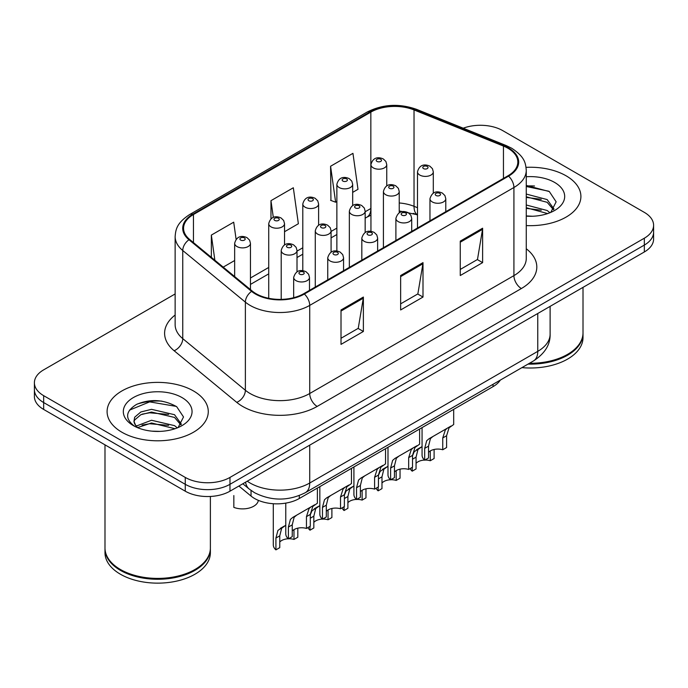 <?xml version="1.0" encoding="UTF-8"?>
<svg xmlns="http://www.w3.org/2000/svg" width="688" height="688" viewBox="0 0 688 688"><rect width="100%" height="100%" fill="white"/><g stroke="black" fill="none" stroke-linecap="round" stroke-linejoin="round"><path stroke-width="1.03" d="M417.496 215.034L415.002 214.028A42.157 24.338 0 0 0 413.247 213.349M500.314 380.103A31.622 18.258 180 0 1 493.038 386.639L299.297 498.499A31.622 18.258 180 0 1 251.043 496.065L238.891 486.046M566.086 175.801A50.594 29.206 0 0 0 526.062 167.347A50.594 29.206 0 0 1 566.086 175.801A50.594 29.206 0 0 1 580.904 196.45A50.594 29.206 0 0 0 566.086 175.801M193.457 390.939A50.594 29.206 0 0 0 138.322 384.609A50.594 29.206 0 0 0 107.096 411.587A50.594 29.206 0 0 0 121.914 432.245A50.594 29.206 0 0 0 177.048 438.574A50.594 29.206 0 0 0 208.275 411.587A50.594 29.206 0 0 0 193.457 390.939A50.594 29.206 0 0 0 138.322 384.609A50.594 29.206 0 0 0 107.096 411.587A50.594 29.206 0 0 0 121.914 432.245A50.594 29.206 0 0 0 177.048 438.574A50.594 29.206 0 0 0 208.275 411.587A50.594 29.206 0 0 0 193.457 390.939M507.959 148.264A33.729 19.47 180 0 1 517.832 162.033A33.729 19.47 180 0 1 507.959 175.801L303.752 293.69A33.729 19.47 180 0 1 252.281 291.093L189.664 239.467A33.729 19.47 180 0 1 183.567 228.296A33.729 19.47 180 0 1 193.448 214.527L370.841 112.11A33.729 19.47 180 0 1 414.03 109.934L503.453 146.08A33.729 19.47 180 0 1 507.959 148.264M508.552 147.92A34.572 19.961 0 0 0 503.934 145.684L414.52 109.53A34.572 19.961 0 0 0 370.247 111.766L192.846 214.183A34.572 19.961 0 0 0 188.976 239.751L251.593 291.377A34.572 19.961 0 0 0 304.354 294.034L508.552 176.145A34.572 19.961 0 0 0 508.552 147.92M175.139 293.948L43.662 369.852A31.622 18.258 0 0 0 34.4 382.76L34.4 396.529A31.622 18.258 0 0 0 43.662 409.437L185.261 491.189L185.261 484.309A31.622 18.258 0 0 0 229.973 484.309L644.338 245.074A31.622 18.258 0 0 0 653.6 232.166A31.622 18.258 0 0 1 644.338 245.074L229.973 484.309A31.622 18.258 0 0 1 185.261 484.309L43.662 402.557L185.261 484.309L185.261 477.42A31.622 18.258 0 0 0 229.973 477.42L644.338 238.194A31.622 18.258 0 0 0 653.6 225.286A31.622 18.258 0 0 0 644.338 212.377L502.739 130.625A31.622 18.258 0 0 0 463.222 128.2M34.4 389.649A31.622 18.258 0 0 0 43.662 402.557A31.622 18.258 0 0 1 34.4 389.649M341.016 309.961L341.016 344.378L363.376 331.47L363.376 297.053L341.016 309.961M341.016 338.272L358.242 328.331L363.29 298.196A8.428 4.868 -120 0 0 363.376 297.053M358.087 328.417L363.376 331.47M460.263 241.118L460.263 275.535L482.615 262.627L482.615 228.21L460.263 241.118M460.263 269.429L477.481 259.488L482.529 229.353A8.428 4.868 -120 0 0 482.615 228.21M477.326 259.574L482.615 262.627M400.64 275.535L400.64 309.961L423 297.053L423 262.627L400.64 275.535M400.64 303.855L417.857 293.914L422.905 263.771A8.428 4.868 -120 0 0 423 262.627M417.711 294L423 297.053M526.268 225.569A50.594 29.206 0 0 0 580.904 196.45A50.594 29.206 0 0 1 526.268 225.569M34.4 382.76A31.622 18.258 0 0 0 43.662 395.669L185.261 477.42M352.677 192.373L357.992 189.303L352.944 153.338L330.584 166.247L330.945 200.466M236.104 239.321L233.705 222.181L211.345 235.09L211.345 257.338M284.531 231.718L298.368 223.729L293.32 187.764L270.969 200.672L270.969 218.836M270.969 200.672L273.317 217.442M330.584 166.247L335.632 202.212L336.871 201.498M335.632 202.212L330.584 200.328M223.204 267.125L234.651 260.52M211.345 235.09L214.871 260.253M161.904 401.138A42.157 24.338 0 0 0 137.23 404.08M534.533 186.009A42.157 24.338 0 0 0 526.268 185.992M185.261 491.189A31.622 18.258 0 0 0 229.973 491.189L644.338 251.963A31.622 18.258 0 0 0 653.6 239.054L653.6 225.286M428.529 452.343A10.544 6.089 180 0 1 442.745 449.754L442.745 437.955L445.325 429.983L447.148 428.289L432.864 436.536L430.421 438.583L428.529 446.159L428.529 457.967L424.685 460.186A15.807 9.125 180 0 1 422.062 455.155L422.062 427.618M424.685 460.186L424.685 448.378L426.698 440.733L429.028 438.746L448.413 427.558M453.684 409.369L453.684 424.513L449.049 427.833L446.589 435.736L446.589 447.535L442.745 449.754M429.028 438.746L432.864 436.536L429.028 438.746M424.892 460.066A10.544 6.089 180 0 1 430.267 460.745L430.267 450.941M416.051 463.325A10.544 6.089 180 0 1 424.565 460.074M412.516 455.774L414.219 451.724L422.062 446.555L417.943 449.574L416.051 457.15L416.051 468.958L412.207 471.177A15.807 9.125 180 0 1 410.16 468.571M434.111 449.47L434.111 458.526L430.267 460.745M412.207 471.177L412.207 467.384M420.385 447.518L416.55 449.737M394.456 472.011A10.544 6.089 180 0 1 408.672 469.431L408.672 457.623L411.252 449.651L413.075 447.957L398.791 456.204L396.348 458.26L394.456 465.836L394.456 477.635L390.612 479.854A15.807 9.125 180 0 1 387.989 474.823L387.989 447.295M390.612 479.854L390.612 468.055L392.624 460.41L394.955 458.414L414.339 447.226M419.611 429.037L419.611 444.181L414.976 447.501L412.516 455.404L412.516 467.212L408.672 469.431M394.955 458.414L398.791 456.204L394.955 458.414M360.383 491.679A10.544 6.089 180 0 1 374.599 489.099L374.599 477.3L377.179 469.328L379.002 467.634L364.717 475.872L362.275 477.928L360.383 485.504L360.383 497.312L356.539 499.531A15.807 9.125 180 0 1 353.916 494.5L353.916 466.963M356.539 499.531L356.539 487.723L358.551 480.078L360.882 478.091L380.266 466.894M385.538 448.705L385.538 463.858L380.903 467.169L378.443 475.081L378.443 486.88L374.599 489.099M360.882 478.091L364.717 475.872L360.882 478.091M326.31 511.356A10.544 6.089 180 0 1 340.526 508.776L340.526 496.968L343.106 488.996L344.929 487.302L330.644 495.549L328.202 497.605L326.31 505.181L326.31 516.98L322.466 519.199A15.807 9.125 180 0 1 319.843 514.168L319.843 486.64M322.466 519.199L322.466 507.4L324.478 499.755L326.809 497.759L346.193 486.571M351.465 468.382L351.465 483.526L346.829 486.846L344.37 494.749L344.37 506.557L340.526 508.776M326.809 497.759L330.644 495.549L326.809 497.759M292.237 531.024A10.544 6.089 180 0 1 306.452 528.444L306.452 516.645L309.032 508.664L310.856 506.97L296.571 515.217L294.129 517.273L292.237 524.849L292.237 536.657L288.392 538.876A15.807 9.125 180 0 1 285.769 533.836L285.769 503.117M288.392 538.876L288.392 527.068L290.405 519.423L292.735 517.436L312.12 506.239M317.392 488.05L317.392 503.203L312.756 506.514L310.297 514.426L310.297 526.225L306.452 528.444M292.735 517.436L296.571 515.217L292.735 517.436M390.818 479.734A10.544 6.089 180 0 1 396.193 480.422L396.193 470.609M381.978 483.002A10.544 6.089 180 0 1 390.492 479.751M378.443 475.442L380.146 471.4L387.989 466.223L383.87 469.25L381.978 476.827L381.978 488.626L378.133 490.845A15.807 9.125 180 0 1 376.087 488.248M400.038 469.139L400.038 478.203L396.193 480.422M378.133 490.845L378.133 487.061M386.312 467.195L382.476 469.405M356.745 499.411A10.544 6.089 180 0 1 362.12 500.09L362.12 490.286M347.904 502.67A10.544 6.089 180 0 1 356.418 499.419M344.37 495.119L346.073 491.069L353.916 485.9L349.796 488.919L347.904 496.495L347.904 508.303L344.06 510.522A15.807 9.125 180 0 1 342.013 507.916M365.964 488.815L365.964 497.871L362.12 500.09M344.06 510.522L344.06 506.729M352.239 486.863L348.403 489.082M322.672 519.079A10.544 6.089 180 0 1 328.047 519.767L328.047 509.954M313.831 522.347A10.544 6.089 180 0 1 322.345 519.096M310.297 514.787L311.999 510.745L319.843 505.568L315.723 508.595L313.831 516.172L313.831 527.971L309.987 530.19A15.807 9.125 180 0 1 307.94 527.584M331.891 508.484L331.891 517.539L328.047 519.767M309.987 530.19L309.987 526.406M318.166 506.54L314.33 508.75M233.834 495.575L233.834 507.374A15.807 9.125 180 0 0 258.335 500.348M529.468 363.273A52.701 30.427 0 0 0 567.574 354.363A52.701 30.427 0 0 0 583.011 332.854L583.011 287.369M529.253 363.393A52.168 30.117 0 0 0 567.204 354.578A52.168 30.117 0 0 0 567.394 354.475M528.023 364.107A52.701 30.427 0 0 0 583.011 333.714A52.701 30.427 0 0 0 583.011 333.284M521.934 367.624A52.701 30.427 0 0 0 583.011 337.584L583.011 333.714M526.268 215.929L532.589 216.247M526.268 204.998L547.158 210.502L549.953 212.738M526.268 207.733L547.665 213.581M526.268 194.068L547.158 199.572L554.003 209.023M526.268 196.802L547.158 202.306L553.47 209.737M526.268 216.152A34.366 19.84 0 0 0 554.614 210.485A34.366 19.84 0 0 0 554.614 182.423A34.366 19.84 0 0 0 526.268 176.747M550.761 212.403L556.145 201.833L549.334 191.565L526.268 185.425M526.268 186.491L548.869 191.255M526.268 197.422L541.258 199.288M526.268 208.344L541.258 210.218M194.764 569.612A52.168 30.117 0 0 1 194.575 569.716A52.168 30.117 0 0 1 120.796 569.716L120.426 569.501A52.701 30.427 0 0 0 194.945 569.501A52.701 30.427 0 0 0 210.382 547.983L210.382 496.469M104.989 548.413A52.701 30.427 0 0 0 104.989 548.852A52.701 30.427 0 0 0 120.426 570.361A52.701 30.427 0 0 0 177.848 576.957A52.701 30.427 0 0 0 210.382 548.852A52.701 30.427 0 0 0 210.382 548.413M104.989 548.852L104.989 552.722A52.701 30.427 0 0 0 120.426 574.231A52.701 30.427 0 0 0 177.848 580.827A52.701 30.427 0 0 0 210.382 552.722L210.382 548.852M151.928 431.152L159.96 431.385M136.172 426.104L151.515 420.256L174.537 425.64L177.323 427.876M137.583 427.583L151.515 422.982L175.036 428.719M136.413 427.171L133.954 421.4A23.822 13.751 0 0 0 137.798 427.773M133.954 421.4L134.667 417.229L140.842 411.974L151.515 409.326L174.537 414.709L181.374 424.161M134.014 421.735L134.667 419.964L140.842 414.709L151.515 412.06L174.537 417.435L180.841 424.874M178.132 427.54L183.515 416.962L176.704 406.703C163.649 399.436 150.276 398.653 136.602 404.381C125.388 411.304 124.683 418.588 134.487 426.216L134.607 426.293M181.985 397.561A34.366 19.84 0 0 0 133.386 397.561A34.366 19.84 0 0 0 133.386 425.623A34.366 19.84 0 0 0 181.985 425.623A34.366 19.84 0 0 0 181.985 397.561M104.989 444.844L104.989 547.983A52.701 30.427 0 0 0 120.426 569.501L120.796 569.716M129.464 410.151L149.64 401.869L176.24 406.393M142.072 414.176L149.64 412.8L168.629 414.425M142.072 425.098L149.64 423.731L168.629 425.356M136.035 425.941L136.62 425.666M288.599 538.756A10.544 6.089 180 0 1 293.974 539.435L293.974 529.622M279.758 542.015A10.544 6.089 180 0 1 288.272 538.764M275.914 549.867L275.914 538.059L277.926 530.414L285.769 525.245L281.65 528.264L279.758 535.84L279.758 547.648L275.914 549.867A15.807 9.125 180 0 1 273.291 544.827L273.291 503.728M297.818 528.152L297.818 537.216L293.974 539.435M284.092 526.208L280.257 528.418M493.038 384.308L493.038 386.639M251.043 490.449L251.043 496.065M299.297 495.558L299.297 498.499M526.268 248.764A52.701 30.427 180 0 1 521.375 288.53L317.168 406.427A10.544 6.089 60 0 1 309.72 393.519L513.919 275.621A42.157 24.338 0 0 0 526.268 258.413L526.268 170.289A42.157 24.338 180 0 1 513.919 187.506A10.544 6.089 -120 0 0 508.552 176.145M317.168 406.427A52.701 30.427 180 0 1 242.649 406.427A52.701 30.427 180 0 1 236.741 402.36L174.124 350.734A52.701 30.427 180 0 1 175.139 315.035M250.097 393.519A42.157 24.338 0 0 0 309.72 393.519L309.72 305.395A42.157 24.338 180 0 1 245.375 302.144L182.759 250.518A42.157 24.338 180 0 1 175.139 236.56L175.139 324.684A42.157 24.338 0 0 0 182.759 338.642L245.375 390.268A42.157 24.338 0 0 0 250.097 393.519M526.268 170.289C525.589 163.047 524.918 157.019 511.734 148.255L506.196 145.564A10.544 4.936 112 0 0 503.934 145.684M506.196 145.564L416.773 109.418C399.315 103.243 382.743 104.137 367.065 112.11A10.544 6.089 60 0 1 370.247 111.766M192.846 214.183A10.544 6.089 -120 0 0 189.664 214.527C176.885 222.903 175.724 229.216 175.139 236.56M188.976 239.751A10.544 7.052 129.5 0 0 182.759 250.518L182.759 338.642A10.544 7.052 -50.5 0 1 174.124 350.734M416.773 109.418A10.544 4.936 112 0 0 414.52 109.53M251.593 291.377A10.544 7.052 129.5 0 0 245.375 302.144L245.375 390.268A10.544 7.052 -50.5 0 1 236.741 402.36M304.354 294.034A10.544 6.089 60 0 1 309.72 305.395L513.919 187.506L513.919 275.621A10.544 6.089 60 0 0 521.375 288.53M229.973 477.42L229.973 491.189M644.338 238.194L644.338 251.963M43.662 395.669L43.662 409.437M193.448 214.527L193.448 242.58M503.453 146.08L503.453 178.398M414.03 109.934L414.03 206.314A33.729 19.47 0 0 0 399.229 202.969M417.496 207.716L414.03 206.314A18.972 8.884 -68 0 0 417.496 214.785L399.229 210.949M370.944 208.438A33.729 19.47 0 0 0 370.841 208.498L365.156 211.775M370.841 112.11L370.841 208.498A18.972 10.956 60 0 1 366.91 217.176L365.156 218.191M336.871 228.106L331.083 231.452M302.797 247.783L297.01 251.12M268.724 267.451L250.458 277.995M400.64 276.628L422.905 263.771M460.263 242.21L482.529 229.353M341.016 311.053L363.29 298.196M247.267 481.204A42.157 24.338 0 0 0 250.097 483.019A42.157 24.338 0 0 0 309.72 483.019L537.767 351.353A42.157 24.338 0 0 0 550.116 334.144C550.426 344.602 544.853 353.555 533.398 361.002L305.352 492.668A21.079 12.169 60 0 0 309.72 483.019L309.72 445.153M537.767 313.487L537.767 351.353A21.079 12.169 60 0 1 533.398 361.002M245.556 482.193A21.079 14.095 129.5 0 0 249.228 489.048L242.83 483.767M432.288 201.937A7.903 4.567 180 0 1 429.966 198.712C431.987 192.219 436.123 190.344 442.367 193.07L444.921 195.573L445.781 198.712A7.903 4.567 180 0 1 440.896 202.926A7.903 4.567 180 0 1 432.288 201.937M439.735 193.328A2.632 1.522 0 0 0 436.011 193.328A2.632 1.522 0 0 0 436.011 195.478A2.632 1.522 0 0 0 439.735 195.478A2.632 1.522 0 0 0 439.735 193.328M447.148 428.289L450.975 426.07M442.745 437.955L446.589 435.736M424.685 448.378L428.529 446.159M433.302 193.113L433.302 171.837A7.903 4.567 180 0 1 428.426 176.051A7.903 4.567 180 0 1 419.809 175.062A7.903 4.567 180 0 1 417.496 171.837L417.496 228.029M423.533 168.603A2.632 1.522 0 0 0 427.257 168.603A2.632 1.522 0 0 0 427.257 166.453A2.632 1.522 0 0 0 423.533 166.453A2.632 1.522 0 0 0 423.533 168.603M416.051 457.15L412.516 459.197M386.751 185.906L386.751 164.63A7.903 4.567 180 0 1 381.874 168.844A7.903 4.567 180 0 1 373.257 167.855A7.903 4.567 180 0 1 370.944 164.63L370.944 231.34M376.981 161.405A2.632 1.522 0 0 0 380.713 161.405A2.632 1.522 0 0 0 380.713 159.255A2.632 1.522 0 0 0 376.981 159.255A2.632 1.522 0 0 0 376.981 161.405M398.206 221.605A7.903 4.567 180 0 1 395.892 218.38C397.913 211.895 402.05 210.012 408.294 212.738L410.848 215.241L411.708 218.38A7.903 4.567 180 0 1 406.823 222.594A7.903 4.567 180 0 1 398.206 221.605M405.662 213.005A2.632 1.522 0 0 0 401.938 213.005A2.632 1.522 0 0 0 401.938 215.155A2.632 1.522 0 0 0 405.662 215.155A2.632 1.522 0 0 0 405.662 213.005M413.075 447.957L416.902 445.747M408.672 457.623L412.516 455.404M390.612 468.055L394.456 465.836M364.133 241.282A7.903 4.567 180 0 1 361.819 238.048C363.84 231.564 367.977 229.689 374.22 232.415L376.775 234.909L377.635 238.048A7.903 4.567 180 0 1 372.75 242.271A7.903 4.567 180 0 1 364.133 241.282M371.589 232.673A2.632 1.522 0 0 0 367.865 232.673A2.632 1.522 0 0 0 367.865 234.823A2.632 1.522 0 0 0 371.589 234.823A2.632 1.522 0 0 0 371.589 232.673M379.002 467.634L382.829 465.415M374.599 477.3L378.443 475.081M356.539 487.723L360.383 485.504M330.059 260.95A7.903 4.567 180 0 1 327.746 257.725C329.767 251.24 333.904 249.357 340.147 252.083L342.701 254.586L343.561 257.725A7.903 4.567 180 0 1 338.677 261.939A7.903 4.567 180 0 1 330.059 260.95M337.516 252.341A2.632 1.522 0 0 0 333.792 252.341A2.632 1.522 0 0 0 333.792 254.5A2.632 1.522 0 0 0 337.516 254.5A2.632 1.522 0 0 0 337.516 252.341M344.929 487.302L348.756 485.092M340.526 496.968L344.37 494.749M322.466 507.4L326.31 505.181M295.986 280.627A7.903 4.567 180 0 1 293.673 277.393C295.694 270.909 299.83 269.034 306.074 271.76L308.628 274.254L309.488 277.393A7.903 4.567 180 0 1 304.603 281.616A7.903 4.567 180 0 1 295.986 280.627M303.442 272.018A2.632 1.522 0 0 0 299.719 272.018A2.632 1.522 0 0 0 299.719 274.168A2.632 1.522 0 0 0 303.442 274.168A2.632 1.522 0 0 0 303.442 272.018M310.856 506.97L314.683 504.76M306.452 516.645L310.297 514.426M288.392 527.068L292.237 524.849M399.229 212.781L399.229 191.505A7.903 4.567 180 0 1 394.353 195.719A7.903 4.567 180 0 1 385.736 194.73A7.903 4.567 180 0 1 383.422 191.505L383.422 247.697M389.46 188.28A2.632 1.522 0 0 0 393.183 188.28A2.632 1.522 0 0 0 393.183 186.13A2.632 1.522 0 0 0 389.46 186.13A2.632 1.522 0 0 0 389.46 188.28M381.978 476.827L378.443 478.865M365.156 232.458L365.156 211.173A7.903 4.567 180 0 1 360.28 215.396A7.903 4.567 180 0 1 351.663 214.407A7.903 4.567 180 0 1 349.349 211.173L349.349 267.374M355.386 207.948A2.632 1.522 0 0 0 359.11 207.948A2.632 1.522 0 0 0 359.11 205.798A2.632 1.522 0 0 0 355.386 205.798A2.632 1.522 0 0 0 355.386 207.948M347.904 496.495L344.37 498.542M331.083 252.126L331.083 230.85A7.903 4.567 180 0 1 326.207 235.064A7.903 4.567 180 0 1 317.589 234.075A7.903 4.567 180 0 1 315.276 230.85L315.276 287.042M321.313 227.625A2.632 1.522 0 0 0 325.037 227.625A2.632 1.522 0 0 0 325.037 225.466A2.632 1.522 0 0 0 321.313 225.466A2.632 1.522 0 0 0 321.313 227.625M313.831 516.172L310.297 518.21M352.677 205.583L352.677 184.298A7.903 4.567 180 0 1 347.801 188.521A7.903 4.567 180 0 1 339.184 187.532A7.903 4.567 180 0 1 336.871 184.298L336.871 251.008M342.908 181.073A2.632 1.522 0 0 0 346.64 181.073A2.632 1.522 0 0 0 346.64 178.923A2.632 1.522 0 0 0 342.908 178.923A2.632 1.522 0 0 0 342.908 181.073M318.604 225.251L318.604 203.975A7.903 4.567 180 0 1 313.728 208.189A7.903 4.567 180 0 1 305.111 207.2A7.903 4.567 180 0 1 302.797 203.975L302.797 270.676M308.835 200.75A2.632 1.522 0 0 0 312.567 200.75A2.632 1.522 0 0 0 312.567 198.591A2.632 1.522 0 0 0 308.835 198.591A2.632 1.522 0 0 0 308.835 200.75M284.531 244.928L284.531 223.643A7.903 4.567 180 0 1 279.655 227.866A7.903 4.567 180 0 1 271.038 226.877A7.903 4.567 180 0 1 268.724 223.643L268.724 298.291M274.761 220.418A2.632 1.522 0 0 0 278.494 220.418A2.632 1.522 0 0 0 278.494 218.268A2.632 1.522 0 0 0 274.761 218.268A2.632 1.522 0 0 0 274.761 220.418M250.458 289.596L250.458 243.32A7.903 4.567 180 0 1 245.582 247.534A7.903 4.567 180 0 1 236.964 246.545A7.903 4.567 180 0 1 234.651 243.32L234.651 276.559M240.688 240.095A2.632 1.522 0 0 0 244.421 240.095A2.632 1.522 0 0 0 244.421 237.936A2.632 1.522 0 0 0 240.688 237.936A2.632 1.522 0 0 0 240.688 240.095M297.01 271.794L297.01 250.518A7.903 4.567 180 0 1 292.133 254.741A7.903 4.567 180 0 1 283.516 253.752A7.903 4.567 180 0 1 281.203 250.518L281.203 299.383M287.24 247.293A2.632 1.522 0 0 0 290.964 247.293A2.632 1.522 0 0 0 290.964 245.143A2.632 1.522 0 0 0 287.24 245.143A2.632 1.522 0 0 0 287.24 247.293M279.758 535.84L275.914 538.059M367.065 112.11L189.664 214.527M370.944 215.189L366.91 217.176M336.871 234.522L331.083 237.867M302.797 254.199L297.01 257.536M268.724 273.867L250.458 284.411M305.352 492.668C288.392 501.191 271.425 501.191 254.465 492.668L249.228 489.048M550.116 334.144L550.116 306.358M429.966 220.822L429.966 198.712M445.781 211.698L445.781 198.712M433.302 171.837L432.451 168.698L429.897 166.195C426.646 164.63 419.835 163.013 417.496 171.837M386.751 164.63L385.899 161.491L383.345 158.988C380.103 157.432 373.292 155.806 370.944 164.63M395.892 240.499L395.892 218.38M411.708 231.374L411.708 218.38M361.819 260.167L361.819 238.048M377.635 251.043L377.635 238.048M327.746 279.844L327.746 257.725M343.561 270.711L343.561 257.725M293.673 297.698L293.673 277.393M309.488 290.388L309.488 277.393M399.229 191.505L398.378 188.366L395.824 185.863C392.573 184.307 385.762 182.681 383.422 191.505M365.156 211.173L364.305 208.034L361.75 205.54C358.5 203.975 351.688 202.358 349.349 211.173M331.083 230.85L330.231 227.711L327.677 225.208C324.426 223.652 317.615 222.026 315.276 230.85M352.677 184.298L351.826 181.159L349.272 178.665C346.03 177.1 339.218 175.483 336.871 184.298M318.604 203.975L317.753 200.836L315.199 198.333C311.956 196.777 305.145 195.151 302.797 203.975M284.531 223.643L283.68 220.504L281.125 218.01C277.883 216.445 271.072 214.828 268.724 223.643M250.458 243.32L249.606 240.181L247.052 237.678C243.81 236.122 236.999 234.496 234.651 243.32M297.01 250.518L296.158 247.379L293.604 244.885C290.353 243.32 283.542 241.703 281.203 250.518"/></g></svg>
